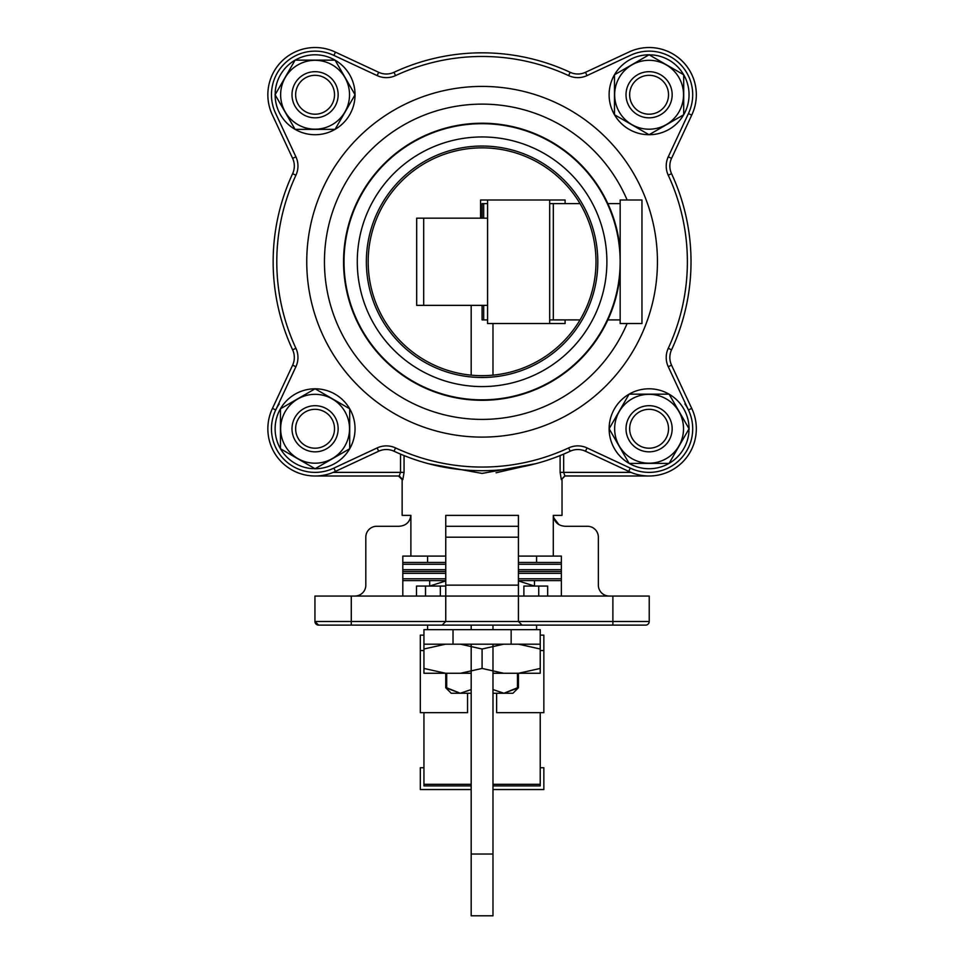 <?xml version="1.0" encoding="UTF-8"?>
<svg xmlns="http://www.w3.org/2000/svg" width="964" height="964" viewBox="0 0 964 964"><rect width="100%" height="100%" fill="white"/><g stroke="black" fill="none" stroke-linecap="round" stroke-linejoin="round"><path stroke-width="1.45" d="M480.578 218.165L480.578 199.994L487.567 199.994L487.567 203.621L482.084 203.621L482.084 218.165L482.084 203.621L487.567 203.621L487.567 319.903L483.687 319.903L487.567 319.903L487.567 323.53L549.673 323.53L549.673 319.903L580.039 319.903L553.312 319.903L553.312 203.621L580.039 203.621L549.673 203.621L549.673 319.903M482.084 305.359L482.084 319.903L483.687 319.903L482.084 319.903L482.084 305.359M607.838 203.621L620.165 203.621L607.838 203.621M607.838 319.903L620.165 319.903L607.838 319.903M641.964 323.53L641.964 199.994L620.165 199.994L620.165 323.53L641.964 323.53M423.678 305.359L416.677 305.359L416.677 218.165L423.678 218.165L423.678 305.359L487.567 305.359M423.678 218.165L487.567 218.165M487.567 199.994L549.673 199.994L549.673 203.621M565.097 319.903L565.097 323.53L549.673 323.53M549.673 199.994L565.097 199.994L565.097 203.621M540.226 673.258L518.62 673.258L540.226 668.438L540.226 673.258L518.62 673.258L540.226 668.438L540.226 673.258M503.678 673.258L518.62 673.258L492.99 673.258L503.678 673.258L482.084 668.438L503.678 673.258M471.179 673.258L460.491 673.258L482.084 668.438L482.084 649.013L503.678 644.193L482.084 649.013L482.084 668.438L460.491 673.258L423.943 673.258L423.943 668.438L445.549 673.258L471.179 673.258M423.943 644.193L423.943 649.013L445.549 644.193L423.943 649.013L423.943 668.438L445.549 673.258L423.943 673.258L423.943 644.193L540.226 644.193L540.226 629.661L423.943 629.661L423.943 644.193M518.62 644.193L540.226 649.013L540.226 644.193L540.226 668.438L540.226 649.013L518.62 644.193M460.491 644.193L482.084 649.013L460.491 644.193M471.179 689.585L460.25 693.249L471.179 693.249L460.25 693.249L446.706 687.79L446.706 673.258L446.706 687.79L445.754 687.79L460.25 693.249L451.2 693.249L460.25 693.249L471.179 689.585M492.99 693.249L503.919 693.249L492.99 689.585L503.919 693.249L512.969 693.249L518.415 687.79L503.919 693.249L512.969 693.249L518.415 687.79L517.463 687.79L517.463 673.258L517.463 687.79L503.919 693.249L492.99 693.249M534.478 586.052L534.478 580.605L518.415 580.605L561.036 580.605L518.415 580.605L534.478 580.605L534.478 586.052L518.415 580.943L534.478 586.052M688.983 431.185L687.694 431.137L688.983 431.185A39.97 39.97 0 0 1 627.419 462.346A39.97 39.97 0 0 1 630.456 393.408A39.97 39.97 0 0 1 689.043 429.872A39.97 39.97 0 0 0 630.456 393.408A39.97 39.97 0 0 0 627.419 462.346A39.97 39.97 0 0 0 688.983 431.185M292.622 158.349L272.463 115.126A47.236 47.236 0 0 1 335.448 52.14L378.671 72.3A18.171 18.171 0 0 0 394.011 72.3A208.923 208.923 0 0 1 570.158 72.3A18.171 18.171 0 0 0 585.497 72.3A18.171 18.171 0 0 1 570.158 72.3A18.171 18.171 0 0 0 585.497 72.3L628.721 52.14A47.236 47.236 0 0 1 691.718 115.126L671.547 158.349A18.171 18.171 0 0 0 671.547 173.689A208.923 208.923 0 0 1 671.547 349.836A18.171 18.171 0 0 0 671.547 365.175L691.706 408.399A47.236 47.236 0 0 1 628.721 471.384L585.497 451.224A18.171 18.171 0 0 0 570.158 451.224A208.923 208.923 0 0 1 394.011 451.224A18.171 18.171 0 0 0 378.671 451.224L335.448 471.384A47.236 47.236 0 0 1 272.463 408.399L292.622 365.175A18.171 18.171 0 0 0 292.622 349.836A18.171 18.171 0 0 1 292.622 365.175A18.171 18.171 0 0 0 292.622 349.836A208.923 208.923 0 0 1 292.622 173.689A18.171 18.171 0 0 0 292.622 158.349A18.171 18.171 0 0 1 292.622 173.689A18.171 18.171 0 0 0 292.622 158.349L272.463 115.126A47.236 47.236 0 0 1 335.448 52.14L378.671 72.3A18.171 18.171 0 0 0 394.011 72.3A208.923 208.923 0 0 1 570.158 72.3A18.171 18.171 0 0 0 585.497 72.3A18.171 18.171 0 0 1 570.158 72.3L568.627 75.602A205.296 205.296 0 0 0 395.541 75.602A21.798 21.798 0 0 1 377.141 75.59L333.893 55.418A43.597 43.597 0 0 0 275.74 113.571L295.912 156.819A21.798 21.798 0 0 1 295.924 175.219A205.296 205.296 0 0 0 295.924 348.305A21.798 21.798 0 0 1 295.912 366.706L275.74 409.953L272.463 408.399L292.622 365.175L295.912 366.706L275.74 409.953A43.597 43.597 0 0 0 333.893 468.106L377.141 447.935A21.798 21.798 0 0 1 395.541 447.923L394.011 451.224A18.171 18.171 0 0 0 378.671 451.224L335.448 471.384A47.236 47.236 0 0 1 272.463 408.399L272.463 408.399A47.236 47.236 0 0 0 335.448 471.384A47.236 47.236 0 0 1 272.463 408.399L275.74 409.953A43.597 43.597 0 0 0 333.893 468.106L335.448 471.384L333.893 468.106L377.141 447.935L378.671 451.224L377.141 447.935A21.798 21.798 0 0 1 395.541 447.923A205.296 205.296 0 0 0 568.627 447.923L570.158 451.224A208.923 208.923 0 0 1 394.011 451.224L395.541 447.923A205.296 205.296 0 0 0 568.627 447.923A21.798 21.798 0 0 1 587.028 447.935L585.497 451.224A18.171 18.171 0 0 0 570.158 451.224L568.627 447.923A21.798 21.798 0 0 1 587.028 447.935L630.275 468.106L628.721 471.384L585.497 451.224L587.028 447.935L630.275 468.106A43.597 43.597 0 0 0 688.429 409.953L691.706 408.399A47.236 47.236 0 0 1 669.064 471.577A47.236 47.236 0 0 0 691.706 408.399A47.236 47.236 0 0 1 628.721 471.384L630.275 468.106A43.597 43.597 0 0 0 684.934 403.94A43.597 43.597 0 0 1 688.429 409.953L668.257 366.706A21.798 21.798 0 0 1 668.245 348.305L671.547 349.836A18.171 18.171 0 0 0 671.547 365.175L691.706 408.399A47.236 47.236 0 0 1 691.899 448.718A47.236 47.236 0 0 0 691.718 408.399L671.547 365.175L691.706 408.399L688.429 409.953L668.257 366.706L671.547 365.175L668.257 366.706A21.798 21.798 0 0 1 668.245 348.305A205.296 205.296 0 0 0 668.245 175.219A21.798 21.798 0 0 1 668.257 156.819L671.547 158.349A18.171 18.171 0 0 0 671.547 173.689A208.923 208.923 0 0 1 671.547 349.836A208.923 208.923 0 0 0 671.547 173.689A208.923 208.923 0 0 1 671.547 349.836L668.245 348.305A205.296 205.296 0 0 0 668.245 175.219L671.547 173.689L668.245 175.219A21.798 21.798 0 0 1 668.257 156.819L688.429 113.571A43.597 43.597 0 0 0 630.275 55.418L587.028 75.59A21.798 21.798 0 0 1 568.627 75.602A205.296 205.296 0 0 0 395.541 75.602A21.798 21.798 0 0 1 377.141 75.59L333.893 55.418A43.597 43.597 0 0 0 275.74 113.571L295.912 156.819A21.798 21.798 0 0 1 295.924 175.219A205.296 205.296 0 0 0 295.924 348.305A21.798 21.798 0 0 1 295.912 366.706L292.622 365.175A18.171 18.171 0 0 0 292.622 349.836A208.923 208.923 0 0 1 292.622 173.689L295.924 175.219L292.622 173.689A18.171 18.171 0 0 0 292.622 158.349L295.912 156.819L292.622 158.349M314.939 621.479L314.939 596.053L351.282 596.053L351.282 621.479L518.415 621.479L522.054 625.118L318.578 625.118A3.639 3.639 0 0 1 314.939 621.479L314.939 596.053L351.282 596.053L351.282 621.479L518.415 621.479L522.054 625.118L442.115 625.118L445.754 621.479L445.754 596.053L351.282 596.053L445.754 596.053L445.754 585.148L518.415 585.148L518.415 621.479L612.887 621.479L612.887 596.053L445.754 596.053L445.754 585.148L518.415 585.148L518.415 621.479L649.23 621.479A3.639 3.639 0 0 1 645.591 625.118L391.251 625.118L645.591 625.118A3.639 3.639 0 0 0 649.23 621.479L649.23 596.053L649.23 621.479L612.887 621.479L612.887 625.118L612.887 596.053L649.23 596.053L445.754 596.053L445.754 621.479L442.115 625.118L318.578 625.118L314.939 621.479L351.282 621.479L351.282 625.118L351.282 621.479L314.939 621.479L318.578 625.118A3.639 3.639 0 0 1 314.939 621.479L318.578 625.118L314.939 621.479M312.661 468.661L312.71 467.359L312.661 468.661A39.97 39.97 0 0 1 281.5 407.097A39.97 39.97 0 0 1 350.438 410.134A39.97 39.97 0 0 1 313.975 468.721A39.97 39.97 0 0 0 350.438 410.134A39.97 39.97 0 0 0 281.5 407.097A39.97 39.97 0 0 0 312.661 468.661M313.987 468.106L313.975 468.721L313.987 468.106M355.053 94.761L335.062 129.369L295.092 129.369L275.114 94.761L295.092 60.142L335.062 60.142L355.053 94.761L335.062 129.369L295.092 129.369L275.114 94.761L295.092 60.142L335.062 60.142L355.053 94.761M349.522 94.761A34.439 34.439 0 0 0 297.864 64.925A34.439 34.439 0 0 0 297.864 124.585A34.439 34.439 0 0 0 349.522 94.761A34.439 34.439 0 0 0 297.864 64.925A34.439 34.439 0 0 0 297.864 124.585A34.439 34.439 0 0 0 349.522 94.761M315.083 468.733L280.464 448.754L280.464 408.784L315.083 388.793L349.691 408.784L349.691 448.754L315.083 468.733L280.464 448.754L280.464 408.784L315.083 388.793L349.691 408.784L349.691 448.754L315.083 468.733M315.083 394.324A34.439 34.439 0 0 0 285.26 445.983A34.439 34.439 0 0 0 344.907 445.983A34.439 34.439 0 0 0 315.083 394.324A34.439 34.439 0 0 0 285.26 445.983A34.439 34.439 0 0 0 344.907 445.983A34.439 34.439 0 0 0 315.083 394.324M338.557 625.118L318.578 625.118L338.557 625.118M315.083 475.999L399.229 475.999L315.083 475.999A47.236 47.236 0 0 1 272.27 448.742A47.236 47.236 0 0 0 315.083 475.999L399.229 475.999L315.083 475.999A47.236 47.236 0 0 1 272.27 448.742A47.236 47.236 0 0 0 315.083 475.999L315.083 475.999M398.518 475.999L402.145 479.638L402.145 515.379L410.881 515.379L410.881 556.083L445.754 556.083L402.807 556.083L402.807 596.053L402.807 556.083L410.881 556.083L410.881 515.379C409.881 522.223 405.868 525.85 398.831 526.284L376.707 526.284A10.905 10.905 0 0 0 365.814 537.189L365.814 585.148A10.905 10.905 0 0 1 354.909 596.053A10.905 10.905 0 0 0 365.814 585.148L365.814 537.189A10.905 10.905 0 0 1 376.707 526.284L398.831 526.284C405.868 525.85 409.881 522.223 410.881 515.379L410.616 517.62L410.881 515.379L402.145 515.379L402.145 479.638L398.518 475.999M536.587 556.083L536.587 562.434L518.415 562.434L561.361 562.47L518.415 562.434L536.587 562.434L536.587 556.083M445.754 562.434L403.133 562.434L445.754 562.434M561.036 571.519L518.415 571.519L561.036 571.519M445.754 571.519L403.133 571.519L445.754 571.519M689.055 428.763L669.076 463.383L629.106 463.383L609.115 428.763L629.106 394.156L669.076 394.156L689.055 428.763L669.076 463.383L629.106 463.383L609.115 428.763L629.106 394.156L669.076 394.156L689.055 428.763M614.646 428.763A34.439 34.439 0 0 0 666.305 458.587A34.439 34.439 0 0 0 666.305 398.939A34.439 34.439 0 0 0 614.646 428.763A34.439 34.439 0 0 0 666.305 458.587A34.439 34.439 0 0 0 666.305 398.939A34.439 34.439 0 0 0 614.646 428.763M672.161 94.761A23.076 23.076 0 0 1 637.553 114.74A23.076 23.076 0 0 1 637.553 74.77A23.076 23.076 0 0 1 672.161 94.761A23.076 23.076 0 0 1 637.553 114.74A23.076 23.076 0 0 1 637.553 74.77A23.076 23.076 0 0 1 672.161 94.761M668.534 94.761A19.437 19.437 0 0 0 639.373 77.927A19.437 19.437 0 0 0 639.373 111.595A19.437 19.437 0 0 0 668.534 94.761A19.437 19.437 0 0 0 639.373 77.927A19.437 19.437 0 0 0 639.373 111.595A19.437 19.437 0 0 0 668.534 94.761M275.186 92.339L276.487 92.387L275.186 92.339A39.97 39.97 0 0 1 336.749 61.178A39.97 39.97 0 0 1 333.713 130.116A39.97 39.97 0 0 1 275.126 93.653A39.97 39.97 0 0 0 333.713 130.116A39.97 39.97 0 0 0 336.749 61.178A39.97 39.97 0 0 0 275.186 92.339M275.74 93.665L275.126 93.653L275.74 93.665M518.415 537.189L518.415 585.148L518.415 537.189L445.754 537.189L445.754 585.148L445.754 515.379L518.415 515.379L518.415 537.189L445.754 537.189L445.754 515.379L518.415 515.379L518.415 537.189M598.355 537.189L598.355 585.148A10.905 10.905 0 0 0 609.26 596.053A10.905 10.905 0 0 1 598.355 585.148L598.355 537.189A10.905 10.905 0 0 0 587.462 526.284L565.338 526.284C558.313 525.862 554.288 522.235 553.288 515.379L562.024 515.379L553.288 515.379L553.288 556.083L518.415 556.083L561.361 556.083L561.361 596.053L561.361 556.083L553.288 556.083L553.288 515.379C554.288 522.235 558.313 525.862 565.338 526.284L587.462 526.284A10.905 10.905 0 0 1 598.355 537.189M649.085 129.2A34.439 34.439 0 0 0 678.921 77.542A34.439 34.439 0 0 0 619.262 77.542A34.439 34.439 0 0 0 649.085 129.2A34.439 34.439 0 0 0 678.921 77.542A34.439 34.439 0 0 0 619.262 77.542A34.439 34.439 0 0 0 649.085 129.2M425.498 586.052L416.496 586.052L416.496 596.053L416.496 586.052L425.534 586.052L425.498 596.053L425.498 586.052M440.331 586.052L425.534 586.052L425.534 596.053L425.534 586.052L445.754 586.052L440.331 586.052L440.331 596.053L440.331 586.052M523.886 586.052L538.743 586.052L523.886 586.052L523.886 596.053L523.886 586.052M547.673 586.052L538.743 586.052L538.743 596.053L538.743 586.052L547.673 586.052L547.673 596.053L547.673 586.052M649.085 54.791L683.705 74.77L683.705 114.74L649.085 134.731L614.478 114.74L614.478 74.77L649.085 54.791L683.705 74.77L683.705 114.74L649.085 134.731L614.478 114.74L614.478 74.77L649.085 54.791M668.534 428.763A19.437 19.437 0 0 0 639.373 411.929A19.437 19.437 0 0 0 639.373 445.597A19.437 19.437 0 0 0 668.534 428.763A19.437 19.437 0 0 0 639.373 411.929A19.437 19.437 0 0 0 639.373 445.597A19.437 19.437 0 0 0 668.534 428.763M429.691 586.052L445.754 580.943L429.691 586.052L429.691 580.605L429.691 586.052M445.754 580.605L403.133 580.605L445.754 580.605M400.518 472.372L399.229 475.999L402.832 479.638L404.061 472.372L400.518 472.372L399.229 475.999L402.832 479.638L404.061 472.372L400.518 472.372L400.518 454.104L400.518 472.372L333.243 472.372L400.518 472.372M564.94 475.999L563.663 472.372L630.914 472.372L560.108 472.372L561.337 479.638L564.94 475.999L563.663 472.372L560.108 472.372L561.337 479.638L564.747 475.939L648.796 475.999L564.94 475.999M496.086 472.77L535.839 463.66L496.062 472.77M535.839 463.66L482.084 473.42L428.329 463.66L482.084 473.42L535.839 463.66M482.084 399.831A138.069 138.069 0 0 0 601.657 192.728A138.069 138.069 0 0 0 362.512 192.728A138.069 138.069 0 0 0 482.084 399.831A138.069 138.069 0 0 0 601.657 192.728A138.069 138.069 0 0 0 362.512 192.728A138.069 138.069 0 0 0 482.084 399.831M482.084 386.576A124.814 124.814 0 0 0 590.173 199.355A124.814 124.814 0 0 0 373.996 199.355A124.814 124.814 0 0 0 482.084 386.576A124.814 124.814 0 0 0 590.173 199.355A124.814 124.814 0 0 0 373.996 199.355A124.814 124.814 0 0 0 482.084 386.576M682.488 61.359A47.236 47.236 0 0 0 628.721 52.14A47.236 47.236 0 0 1 691.718 115.126L671.547 158.349L668.257 156.819L688.429 113.571A43.597 43.597 0 0 0 630.275 55.418L587.028 75.59A21.798 21.798 0 0 1 568.627 75.602L570.158 72.3A18.171 18.171 0 0 0 585.497 72.3L628.721 52.14A47.236 47.236 0 0 1 691.718 115.126L688.429 113.571L691.706 115.126A47.236 47.236 0 0 0 628.721 52.14L628.721 52.14A47.236 47.236 0 0 1 682.488 61.359M281.681 61.359A47.236 47.236 0 0 0 272.463 115.126A47.236 47.236 0 0 1 335.448 52.14L333.893 55.418L335.448 52.14A47.236 47.236 0 0 0 272.463 115.126L272.463 115.126A47.236 47.236 0 0 1 281.681 61.359M553.553 517.62L558.891 524.573L553.553 517.62M651.507 54.864L651.459 56.153L651.507 54.864A39.97 39.97 0 0 1 682.669 116.427A39.97 39.97 0 0 1 613.731 113.391A39.97 39.97 0 0 1 650.194 54.803A39.97 39.97 0 0 0 613.731 113.391A39.97 39.97 0 0 0 682.669 116.427A39.97 39.97 0 0 0 651.507 54.864M334.52 94.761A19.437 19.437 0 0 0 305.359 77.927A19.437 19.437 0 0 0 305.359 111.595A19.437 19.437 0 0 0 334.52 94.761A19.437 19.437 0 0 0 305.359 77.927A19.437 19.437 0 0 0 305.359 111.595A19.437 19.437 0 0 0 334.52 94.761M334.52 428.763A19.437 19.437 0 0 0 305.359 411.929A19.437 19.437 0 0 0 305.359 445.597A19.437 19.437 0 0 0 334.52 428.763A19.437 19.437 0 0 0 305.359 411.929A19.437 19.437 0 0 0 305.359 445.597A19.437 19.437 0 0 0 334.52 428.763M482.084 375.671A113.909 113.909 0 0 0 595.993 261.762A113.909 113.909 0 0 0 482.084 147.854A113.909 113.909 0 0 0 368.176 261.762A113.909 113.909 0 0 0 482.084 375.671A113.909 113.909 0 0 0 595.993 261.762A113.909 113.909 0 0 0 482.084 147.854A113.909 113.909 0 0 0 368.176 261.762A113.909 113.909 0 0 0 482.084 375.671M338.147 428.763A23.076 23.076 0 0 1 303.54 448.754A23.076 23.076 0 0 1 303.54 408.784A23.076 23.076 0 0 1 338.147 428.763A23.076 23.076 0 0 1 303.54 448.754A23.076 23.076 0 0 1 303.54 408.784A23.076 23.076 0 0 1 338.147 428.763M338.147 94.761A23.076 23.076 0 0 1 303.54 114.74A23.076 23.076 0 0 1 303.54 74.77A23.076 23.076 0 0 1 338.147 94.761A23.076 23.076 0 0 1 303.54 114.74A23.076 23.076 0 0 1 303.54 74.77A23.076 23.076 0 0 1 338.147 94.761M536.587 625.118L536.587 629.661L536.587 625.118M445.754 526.284L518.415 526.284L518.415 515.379L518.415 526.284L445.754 526.284L445.754 515.379L445.754 526.284M672.161 428.763A23.076 23.076 0 0 1 637.553 448.754A23.076 23.076 0 0 1 637.553 408.784A23.076 23.076 0 0 1 672.161 428.763A23.076 23.076 0 0 1 637.553 448.754A23.076 23.076 0 0 1 637.553 408.784A23.076 23.076 0 0 1 672.161 428.763M650.182 55.418L650.194 54.803L650.182 55.418M295.129 471.577A47.236 47.236 0 0 0 315.373 475.999A47.236 47.236 0 0 1 295.129 471.577M688.429 429.86L689.043 429.872L688.429 429.86M471.179 785.901L423.943 785.901L423.943 712.661M492.99 785.901L540.226 785.901L540.226 712.661M540.226 647.989L540.226 645.784M540.226 767.73L543.853 767.73L543.853 789.54L492.99 789.54M471.179 789.54L420.316 789.54L420.316 767.73L423.943 767.73M496.617 693.249L496.617 712.661L543.853 712.661L543.853 635.143L540.226 635.143M423.943 635.143L420.316 635.143L420.316 712.661L467.552 712.661L467.552 693.249M543.853 650.555L540.226 650.555M423.943 650.555L420.316 650.555M492.99 854.032L471.179 854.032L471.179 915.8L492.99 915.8L492.99 644.193M471.179 854.032L471.179 644.193M471.179 629.661L471.179 625.118M471.179 375.153L471.179 305.359M492.99 629.661L492.99 625.118M492.99 375.153L492.99 323.53M483.687 203.621L483.687 218.165L483.687 203.621M483.687 305.359L483.687 319.903L483.687 305.359M378.671 72.3L377.141 75.59L378.671 72.3M394.011 72.3L395.541 75.602L394.011 72.3A208.923 208.923 0 0 1 570.158 72.3A208.923 208.923 0 0 0 394.011 72.3M279.235 403.94A43.597 43.597 0 0 0 275.74 409.953A43.597 43.597 0 0 1 279.235 403.94M561.361 564.253L518.415 564.253L561.361 564.253M445.754 564.253L402.807 564.253L445.754 564.253M402.807 569.7L445.754 569.7L402.807 569.7M518.415 569.7L561.361 569.7L518.415 569.7M563.663 454.104L563.663 472.372L563.663 454.104M404.061 455.574L404.061 472.372L404.061 455.574M562.024 479.638L561.337 479.638L562.024 479.638L562.024 515.379L562.024 479.638M402.832 479.638L402.145 479.638L402.832 479.638M560.108 472.372L560.108 455.574L560.108 472.372M482.084 123.223A138.539 138.539 0 0 1 620.165 250.411A138.539 138.539 0 0 0 482.084 123.223A138.539 138.539 0 0 0 343.546 261.762A138.539 138.539 0 0 0 482.084 400.301A138.539 138.539 0 0 1 343.546 261.762A138.539 138.539 0 0 1 482.084 123.223M620.165 273.113A138.539 138.539 0 0 1 482.084 400.301A138.539 138.539 0 0 0 620.165 273.113M306.745 261.762A175.34 175.34 0 0 1 569.76 109.908A175.34 175.34 0 0 1 569.76 413.616A175.34 175.34 0 0 1 306.745 261.762A175.34 175.34 0 0 1 569.76 109.908A175.34 175.34 0 0 1 569.76 413.616A175.34 175.34 0 0 1 306.745 261.762M324.446 261.762A157.638 157.638 0 0 0 627.118 323.53A157.638 157.638 0 0 1 324.446 261.762A157.638 157.638 0 0 1 482.084 104.124A157.638 157.638 0 0 0 324.446 261.762M627.118 199.994A157.638 157.638 0 0 0 482.084 104.124A157.638 157.638 0 0 1 627.118 199.994M292.622 349.836A208.923 208.923 0 0 1 292.622 173.689A208.923 208.923 0 0 0 292.622 349.836L295.924 348.305L292.622 349.836M482.084 377.49A115.728 115.728 0 0 1 381.865 203.898A115.728 115.728 0 0 1 582.304 203.898A115.728 115.728 0 0 1 482.084 377.49A115.728 115.728 0 0 1 381.865 203.898A115.728 115.728 0 0 1 582.304 203.898A115.728 115.728 0 0 1 482.084 377.49M402.807 578.786L445.754 578.786L402.807 578.786M518.415 578.786L561.361 578.786L518.415 578.786M561.361 573.339L518.415 573.339L561.361 573.339M445.754 573.339L402.807 573.339L445.754 573.339M585.497 72.3L587.028 75.59L585.497 72.3M511.149 644.193L511.149 629.661M453.02 644.193L453.02 629.661M423.943 784.31L471.179 784.31M492.99 784.31L540.226 784.31M451.2 693.249L445.754 687.79L445.754 673.258L445.754 687.79L451.2 693.249M518.415 673.258L518.415 687.79L518.415 673.258M427.582 556.083L427.582 562.434L427.582 556.083M427.582 625.118L427.582 629.661L427.582 625.118"/></g></svg>
